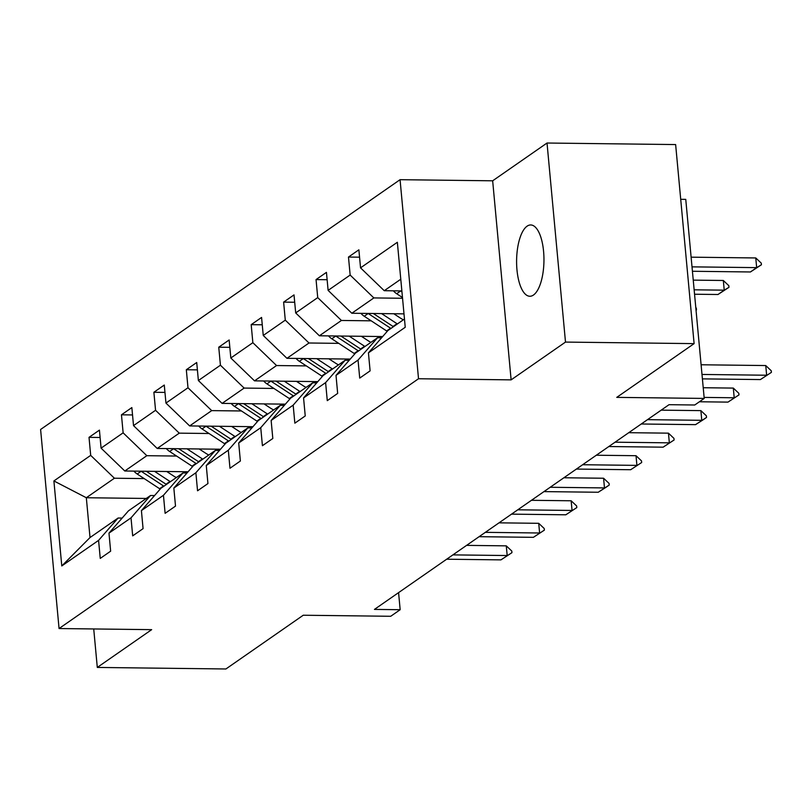 <?xml version="1.0" encoding="UTF-8"?>
<svg xmlns="http://www.w3.org/2000/svg" width="812" height="812" viewBox="0 0 812 812"><rect width="100%" height="100%" fill="white"/><g stroke="black" fill="none" stroke-linecap="round" stroke-linejoin="round"><path stroke-width="1.22" d="M533.464 295.04A35.657 13.682 -89.3 0 0 543.888 256.034A35.657 13.682 -89.3 0 0 530.703 224.954A35.657 13.682 -89.3 0 0 527.079 226.183A35.657 13.682 -89.3 0 0 516.665 265.189A35.657 13.682 -89.3 0 0 529.84 296.258A35.657 13.682 -89.3 0 0 533.464 295.04M547.024 143.024L492.661 180.802L511.124 379.864L565.497 342.085L547.024 143.024L675.635 144.566L694.108 343.628L616.765 397.372L704.217 398.428L685.754 199.366L680.72 199.305M565.497 342.085L694.108 343.628M93.725 628.955L97.298 667.434L225.909 668.976L303.252 615.232L390.704 616.288L400.164 609.711L398.58 592.628M400.062 179.685L40.6 429.477L59.063 628.539L418.525 378.747L400.062 179.685L492.661 180.802M144.171 478.583L114.401 478.227L86.326 497.736L53.896 480.948L90.69 455.37L89.026 437.343L100.099 437.485M146.272 498.456L86.326 497.736L90.02 537.544L118.085 518.036L122.135 518.086M114.401 478.227L90.69 455.37M176.6 456.05L146.83 455.694L124.794 471.001L101.084 448.143L99.419 430.127L89.026 437.343M101.084 448.143L123.13 432.837L121.455 414.81L132.529 414.942M209.039 433.506L179.259 433.151L157.224 448.468L133.523 425.61L131.849 407.583L121.455 414.81M133.523 425.61L155.559 410.293L153.884 392.277L164.968 392.409M241.468 410.973L211.699 410.618L189.653 425.924L165.952 403.077L164.278 385.05L153.884 392.277M165.952 403.077L187.988 387.76L186.324 369.734L197.397 369.866M273.898 388.44L244.128 388.075L222.092 403.391L198.382 380.534L196.717 362.507L186.324 369.734M198.382 380.534L220.428 365.217L218.753 347.201L229.826 347.333M306.337 365.897L276.557 365.542L254.521 380.858L230.821 358.001L229.146 339.974L218.753 347.201M230.821 358.001L252.857 342.684L251.182 324.658L262.266 324.79M338.766 343.364L308.996 342.999L286.951 358.315L263.25 335.457L261.576 317.441L251.182 324.658M263.25 335.457L285.286 320.151L283.621 302.125L294.695 302.257M371.196 320.821L341.426 320.466L319.39 335.782L295.69 312.924L294.015 294.898L283.621 302.125M295.69 312.924L317.725 297.608L316.051 279.582L327.124 279.724M402.539 298.268L373.855 297.923L351.819 313.239L328.119 290.381L326.444 272.365L316.051 279.582M328.119 290.381L350.155 275.075L348.48 257.049L359.564 257.181M400.773 279.226L384.249 290.706L360.548 267.848L358.874 249.822L348.48 257.049M360.548 267.848L397.352 242.28L405.239 327.277L368.435 352.855L370.11 370.871L359.716 378.098L358.041 360.071L336.006 375.388L337.67 393.414L327.277 400.641L325.612 382.614L303.566 397.931L305.241 415.947L294.847 423.174L293.173 405.147L271.137 420.464L272.812 438.49L262.418 445.707L260.743 427.691L238.708 443.007L240.372 461.023L229.979 468.25L228.314 450.224L206.268 465.54L207.943 483.566L197.549 490.783L195.875 472.767L173.839 488.073L175.514 506.099L165.12 513.326L163.445 495.3L141.41 510.616L143.074 528.642L132.681 535.859L131.016 517.843L108.97 533.149L110.645 551.175L100.252 558.402L98.577 540.376L61.783 565.944L53.896 480.948M704.217 398.428L694.757 404.995L669.037 404.691L374.444 609.406L400.164 609.711M108.97 533.149L128.489 510.819L150.524 495.503L154.564 495.553M150.524 495.503L131.016 517.843M188.09 471.762L124.794 471.001M146.83 455.694L123.13 432.837M141.41 510.616L160.918 488.276L182.954 472.97L186.993 473.01M182.954 472.97L163.445 495.3M220.519 449.229L157.224 448.468M179.259 433.151L155.559 410.293M173.839 488.073L193.347 465.743L215.383 450.427L219.433 450.477M215.383 450.427L195.875 472.767M252.948 426.686L189.653 425.924M211.699 410.618L187.988 387.76M206.268 465.54L225.787 443.2L247.822 427.894L251.862 427.934M247.822 427.894L228.314 450.224M285.388 404.153L222.092 403.391M244.128 388.075L220.428 365.217M238.708 443.007L258.216 420.667L280.252 405.35L284.291 405.401M280.252 405.35L260.743 427.691M317.817 381.62L254.521 380.858M276.557 365.542L252.857 342.684M271.137 420.464L290.645 398.134L312.681 382.817L316.731 382.868M312.681 382.817L293.173 405.147M350.256 359.077L286.951 358.315M308.996 342.999L285.286 320.151M303.566 397.931L323.085 375.591L345.12 360.274L349.16 360.325M345.12 360.274L325.612 382.614M382.685 336.544L319.39 335.782M341.426 320.466L317.725 297.608M336.006 375.388L355.514 353.058L377.55 337.741L381.589 337.792M377.55 337.741L358.041 360.071M403.99 313.868L351.819 313.239M373.855 297.923L350.155 275.075M368.435 352.855L387.943 330.514L404.467 319.035M511.124 379.864L418.525 378.747M97.298 667.434L151.661 629.655L59.063 628.539M401.859 290.919L384.249 290.706M118.085 518.036L98.577 540.376M61.783 565.944L90.02 537.544M701.994 374.454L766.65 375.235L765.746 365.552L771.248 370.749L771.4 372.363L760.408 379.569L702.4 378.869M701.101 364.771L765.746 365.552M760.408 379.569L771.4 372.363M393.353 290.818A14.758 13.154 55.2 0 0 396.672 293.721L402.478 297.527M400.509 290.899A14.758 13.154 55.2 0 0 400.62 290.97L401.95 291.843M692.423 271.269L750.43 271.969L756.662 267.635L692.017 266.854M755.769 257.952L761.27 263.149L761.423 264.763L756.662 267.635L755.769 257.952L691.113 257.171M761.423 264.763L750.43 271.969M704.126 397.413L734.21 397.778L733.317 388.085L738.818 393.292L738.971 394.906L727.978 402.113L699.416 401.767M703.222 387.73L733.317 388.085M727.978 402.113L738.971 394.906M647.499 419.662L701.781 420.311L700.878 410.628L706.389 415.825L706.531 417.439L703.415 419.611L695.539 424.646L641.257 423.996M661.181 410.151L700.878 410.628M695.539 424.646L706.531 417.439M360.924 313.351A14.758 13.154 55.2 0 0 364.243 316.254L386.603 330.931A42.62 37.961 55.2 0 0 387.233 331.337M381.599 313.605L396.997 323.704A42.62 37.961 55.2 0 0 397.383 323.958M393.79 313.747L400.123 317.908A35.373 31.516 55.2 0 0 403.361 319.806M368.08 313.442A14.758 13.154 55.2 0 0 368.191 313.513L390.552 328.19A42.62 37.961 55.2 0 0 390.937 328.434M393.434 326.708A42.62 37.961 -124.8 0 1 393.049 326.454L373.307 313.503M694.554 294.228L717.991 294.502L724.233 290.168L694.138 289.813M723.33 280.485L728.831 285.692L728.983 287.306L724.233 290.168L723.33 280.485L693.245 280.13M728.983 287.306L717.991 294.502M328.495 335.884A14.758 13.154 55.2 0 0 331.814 338.797L354.164 353.464A42.62 37.961 55.2 0 0 354.793 353.87M349.16 336.138L364.558 346.247A42.62 37.961 55.2 0 0 364.953 346.501M361.35 336.28L367.684 340.441A35.373 31.516 55.2 0 0 370.932 342.339M335.65 335.975A14.758 13.154 55.2 0 0 335.762 336.046L358.122 350.723A42.62 37.961 55.2 0 0 358.508 350.977M360.995 349.241A42.62 37.961 -124.8 0 1 360.609 348.987L340.878 336.036M695.793 307.657L696.402 308.225L696.036 310.204M696.026 310.154L696.554 309.839M615.06 442.195L669.352 442.844L668.449 433.161L673.95 438.368L674.102 439.982L663.11 447.179L608.827 446.529M628.752 432.684L668.449 433.161M663.11 447.179L674.102 439.982M296.055 358.427A14.758 13.154 55.2 0 0 299.374 361.33L321.735 376.007A42.62 37.961 55.2 0 0 322.364 376.413M316.731 358.671L332.128 368.78A42.62 37.961 55.2 0 0 332.514 369.034M328.921 358.823L335.255 362.974A35.373 31.516 55.2 0 0 338.492 364.882M303.211 358.508A14.758 13.154 55.2 0 0 303.323 358.589L325.683 373.256A42.62 37.961 55.2 0 0 326.069 373.51M328.566 371.774A42.62 37.961 -124.8 0 1 328.18 371.531L308.448 358.579M582.63 464.728L636.912 465.388L636.019 455.705L641.521 460.901L641.673 462.515L630.68 469.722L576.398 469.072M596.312 455.227L636.019 455.705M630.68 469.722L641.673 462.515M263.626 380.96A14.758 13.154 55.2 0 0 266.945 383.873L289.305 398.54A42.62 37.961 55.2 0 0 289.935 398.946M284.301 381.214L299.699 391.323A42.62 37.961 55.2 0 0 300.085 391.567M296.492 381.356L302.825 385.517A35.373 31.516 55.2 0 0 306.063 387.415M270.782 381.051A14.758 13.154 55.2 0 0 270.893 381.122L293.254 395.799A42.62 37.961 55.2 0 0 293.639 396.053M296.136 394.317A42.62 37.961 -124.8 0 1 295.751 394.064L276.009 381.112M550.201 487.271L604.483 487.921L603.58 478.238L609.091 483.434L609.233 485.048L606.117 487.22L598.241 492.255L543.959 491.605M563.883 477.76L603.58 478.238M598.241 492.255L609.233 485.048M231.187 403.503A14.758 13.154 55.2 0 0 234.516 406.406L256.866 421.083A42.62 37.961 55.2 0 0 257.495 421.489M251.862 403.747L267.26 413.856A42.62 37.961 55.2 0 0 267.655 414.11M264.052 403.899L270.386 408.05A35.373 31.516 55.2 0 0 273.634 409.958M238.352 403.584A14.758 13.154 55.2 0 0 238.464 403.665L260.814 418.332A42.62 37.961 55.2 0 0 261.21 418.586M263.697 416.85A42.62 37.961 -124.8 0 1 263.311 416.607L243.58 403.645M517.762 509.804L572.054 510.464L571.151 500.781L576.652 505.977L576.804 507.591L565.812 514.798L511.53 514.138M531.454 500.304L571.151 500.781M565.812 514.798L576.804 507.591M198.757 426.036A14.758 13.154 55.2 0 0 202.076 428.939L224.437 443.616A42.62 37.961 55.2 0 0 225.066 444.022M219.433 426.29L234.83 436.399A42.62 37.961 55.2 0 0 235.216 436.643M231.623 426.432L237.957 430.593A35.373 31.516 55.2 0 0 241.194 432.491M205.913 426.127A14.758 13.154 55.2 0 0 206.025 426.198L228.385 440.875A42.62 37.961 55.2 0 0 228.771 441.129M231.268 439.393A42.62 37.961 -124.8 0 1 230.882 439.14L211.15 426.188M485.332 532.347L539.615 532.997L538.721 523.314L544.223 528.51L544.375 530.124L533.382 537.331L479.1 536.681M499.015 522.837L538.721 523.314M533.382 537.331L544.375 530.124M166.328 448.579A14.758 13.154 55.2 0 0 169.647 451.482L192.008 466.159A42.62 37.961 55.2 0 0 192.637 466.565M187.004 448.823L202.401 458.932A42.62 37.961 55.2 0 0 202.787 459.186M199.194 448.975L205.527 453.126A35.373 31.516 55.2 0 0 208.765 455.024M173.484 448.66A14.758 13.154 55.2 0 0 173.595 448.731L195.956 463.408A42.62 37.961 55.2 0 0 196.342 463.662M198.838 461.926A42.62 37.961 -124.8 0 1 198.453 461.673L178.711 448.721M452.903 554.88L507.185 555.54L506.282 545.857L511.793 551.054L511.936 552.667L500.943 559.874L446.661 559.214M466.585 545.37L506.282 545.857M500.943 559.874L511.936 552.667M133.889 471.112A14.758 13.154 55.2 0 0 137.218 474.015L159.568 488.692A42.62 37.961 55.2 0 0 160.197 489.098M154.564 471.366L169.962 481.465A42.62 37.961 55.2 0 0 170.358 481.719M166.754 471.508L173.088 475.67A35.373 31.516 55.2 0 0 176.336 477.568M141.055 471.204A14.758 13.154 55.2 0 0 141.166 471.275L163.516 485.952A42.62 37.961 55.2 0 0 163.912 486.195M166.399 484.47A42.62 37.961 -124.8 0 1 166.013 484.216L146.282 471.264M400.62 290.97L396.672 293.721M390.552 328.19L386.603 330.931M396.997 323.704L393.049 326.454M368.191 313.513L364.243 316.254M358.122 350.723L354.164 353.464M364.558 346.247L360.609 348.987M335.762 336.046L331.814 338.797M325.683 373.256L321.735 376.007M332.128 368.78L328.18 371.531M303.323 358.589L299.374 361.33M293.254 395.799L289.305 398.54M299.699 391.323L295.751 394.064M270.893 381.122L266.945 383.873M260.814 418.332L256.866 421.083M267.26 413.856L263.311 416.607M238.464 403.665L234.516 406.406M228.385 440.875L224.437 443.616M234.83 436.399L230.882 439.14M206.025 426.198L202.076 428.939M195.956 463.408L192.008 466.159M202.401 458.932L198.453 461.673M173.595 448.731L169.647 451.482M163.516 485.952L159.568 488.692M169.962 481.465L166.013 484.216M141.166 471.275L137.218 474.015"/></g></svg>
